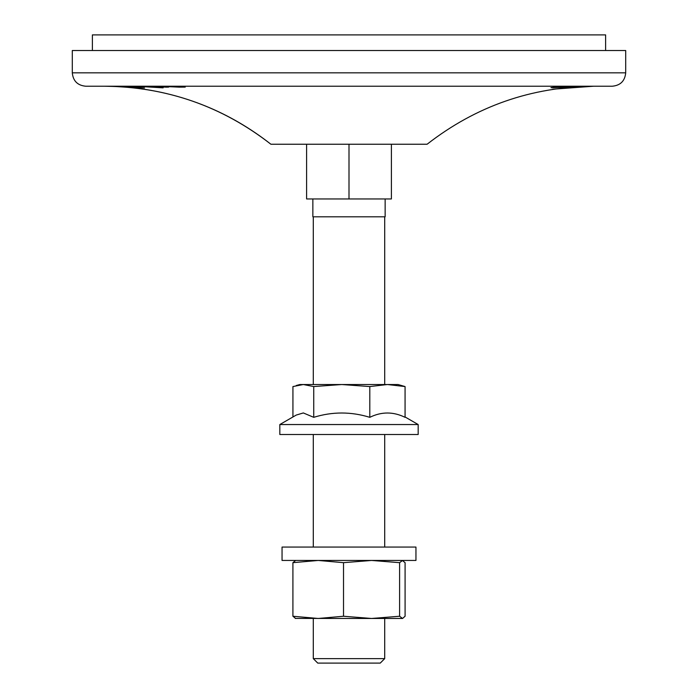 <?xml version="1.0" encoding="UTF-8"?>
<svg xmlns="http://www.w3.org/2000/svg" width="698" height="698" viewBox="0 0 698 698"><rect width="100%" height="100%" fill="white"/><g stroke="black" fill="none" stroke-linecap="round" stroke-linejoin="round"><path stroke-width="1.05" d="M380.244 663.1L317.756 663.1L313.297 658.633L384.703 658.633L380.244 663.1M605.62 50.518L605.62 34.9L92.38 34.9L92.38 50.518M313.297 216.808L313.297 384.528M313.297 434.514L313.297 547.066M313.297 618.472L313.297 658.633M384.703 216.808L384.703 384.528M384.703 434.514L384.703 547.066M384.703 618.472L384.703 658.633M312.852 198.956L312.852 216.808L385.148 216.808L385.148 198.956M612.312 86.22L85.688 86.22C77.557 85.426 73.089 80.968 72.295 72.836L625.705 72.836C624.911 80.968 620.443 85.426 612.312 86.22M72.295 72.836L72.295 50.518L625.705 50.518L625.705 72.836M109.987 86.282L104.517 86.22M126.355 87.119L116.392 86.491M104.97 86.22L120.475 86.622L136.031 88.07L128.127 87.267M110.947 86.22L138.16 87.965L121.173 86.569L106.262 86.22M119.175 86.22L144.512 87.965L129.252 86.491L117.814 86.22M125.876 86.526L126.879 86.5M133.597 86.22L131.582 86.22M138.989 86.22L157.163 86.866L163.131 87.843L135.674 86.22M152.653 86.22L164.039 86.918C165.993 86.918 165.941 86.822 163.873 86.639L166.429 86.657C169.64 86.988 169.605 87.154 166.325 87.163L142.671 86.22M166.429 86.657C169.64 86.988 169.605 87.154 166.325 87.163L166.325 86.657M164.039 86.918C165.993 86.918 165.941 86.822 163.873 86.639M161.186 86.421L160.653 86.36M168.811 86.22L185.24 87.093L179.194 87.145L159.388 86.229M132.044 87.651C183.714 93.305 230 112.169 270.903 144.242L427.097 144.242C476.045 106.14 531.527 86.805 593.553 86.22L552.659 89.222L583.397 86.378L593.064 86.22M579.209 86.22L559.621 86.674L550.975 87.59M559.621 86.674C548.611 87.704 548.192 87.965 558.348 87.442L583.031 86.22M589.103 86.22L574.864 86.473L560.974 87.66M574.864 86.473C553.113 87.861 559.683 88.114 577.455 86.631L591.119 86.22M106.925 86.22L110.048 86.22M146.746 86.22L144.774 86.22M165.033 86.22L166.272 86.22M179.194 86.569L179.194 87.145M174.404 86.325L162.826 86.22M164.1 86.22L178.339 86.517M177.152 86.918C179.133 86.814 178.217 86.648 174.404 86.421M153.926 86.43L156.3 86.386C158.027 86.378 158.001 86.343 156.23 86.273L153.926 86.43M156.23 86.238L156.23 86.273C158.001 86.343 158.027 86.378 156.3 86.386M150.716 86.22L149.991 86.282M132.742 86.596L129.671 86.709M130.352 86.482L132.742 86.683M126.486 86.692L124.567 86.578M124.89 86.596L126.486 86.744M568.617 87.041L583.572 86.308L568.565 86.814M391.395 144.242L391.395 198.956L306.605 198.956L306.605 144.242M349 144.242L349 198.956M402.458 560.45L282.053 560.45L282.053 547.066L415.947 547.066L415.947 560.45L402.458 560.45M295.655 560.45L292.916 562.675L318.218 560.45L343.521 562.675L371.563 560.45L399.605 562.675L402.554 560.45M402.345 560.45L405.084 562.675L405.084 616.247L402.554 618.472L399.605 616.247L371.563 618.472L402.345 618.472M295.655 618.472L292.916 616.247L318.218 618.472L343.521 616.247L371.563 618.472L295.237 618.411M292.916 562.675L292.916 616.247M343.521 562.675L343.521 616.247M399.605 562.675L399.605 616.247M284.644 424.541L279.828 424.541L279.828 434.514L418.172 434.514L418.172 424.541L284.644 424.541M279.828 424.541L296.231 415.066L303.333 412.946L313.734 417.325L313.734 386.561L303.333 384.528L292.933 386.561L292.933 416.968M313.734 417.325C332.37 411.567 351.059 411.567 369.8 417.325C381.527 411.567 393.279 411.567 405.067 417.325L405.067 386.561L387.434 384.528L369.8 386.561L341.767 384.528L313.734 386.561M296.231 385.514L299.904 384.528L398.096 384.528L405.067 386.561M369.8 417.325L369.8 386.561M104.447 86.22C166.473 86.805 221.955 106.14 270.903 144.242M405.067 416.968L418.172 424.541"/></g></svg>
